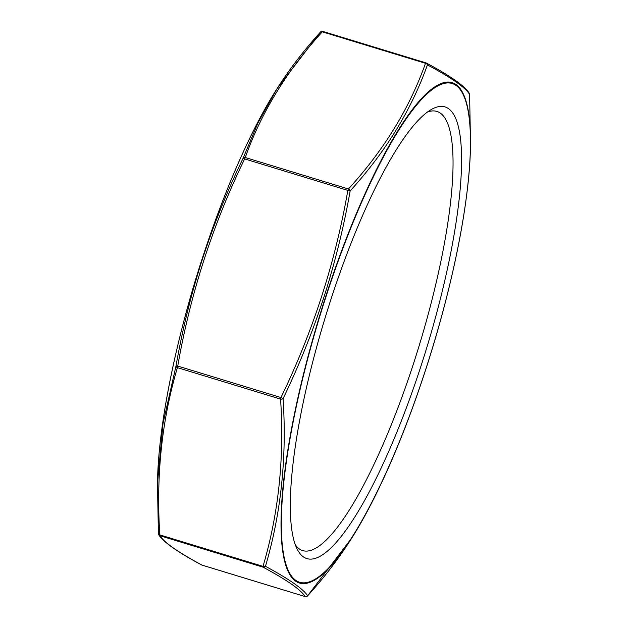 <?xml version="1.0" encoding="UTF-8"?>
<svg xmlns="http://www.w3.org/2000/svg" width="628" height="628" viewBox="0 0 628 628"><rect width="100%" height="100%" fill="white"/><g stroke="black" fill="none" stroke-linecap="round" stroke-linejoin="round"><path stroke-width="0.94" d="M158.413 533.831A2.214 2.198 -33.5 0 0 159.936 535.715C164.206 542.537 178.226 552.334 202.004 565.098L305.184 596.576C300.914 589.755 286.894 579.966 263.116 567.194L159.936 535.715A2.214 0.495 107 0 1 159.834 534.891L263.014 566.362C278.62 513.586 284.476 457.836 280.575 399.11L177.394 367.631A2.214 0.495 107 0 1 177.748 366.061L280.936 397.54C312.987 331.466 335.289 262.418 347.841 190.394L244.653 158.915C212.602 224.989 190.3 294.037 177.748 366.061L176.013 365.951A2.214 1.468 16.1 0 0 177.394 367.631C161.788 420.415 155.932 476.165 159.834 534.891A2.214 1.327 -3.5 0 1 158.405 533.745A2.214 1.327 -3.5 0 1 158.405 533.643L157.463 483.489L163.021 423.5L176.013 365.951C182.316 330.03 191.038 294.665 202.185 259.851C213.512 225.083 227.148 191.218 243.099 158.256L257.975 122.915L277.042 88.658L320.359 32.224A2.214 1.546 42 0 1 320.492 32.044A2.214 1.546 42 0 1 322.313 31.824C286.878 70.752 261.193 112.648 245.258 157.518L348.446 188.997C383.881 150.076 409.566 108.173 425.501 63.302A2.214 1.688 19.9 0 1 427.417 64.888C411.45 109.767 385.702 151.772 350.157 190.912C343.846 226.826 335.116 262.182 323.969 297.005C312.642 331.765 299.007 365.637 283.079 398.607C286.933 457.459 281.069 513.359 265.463 566.307C289.233 579.165 303.293 588.986 307.642 595.776L352.12 537.513A261.578 58.663 -73 0 1 282.176 546.933A261.578 58.663 -73 0 1 325.351 297.625A261.578 58.663 -73 0 1 423.672 96.304A261.578 58.663 -73 0 1 470.388 149.825A261.578 58.663 -73 0 1 426.208 368.032C452.034 288.566 469.061 204.516 470.388 149.825L470.537 144.511M469.587 94.169A2.214 1.327 -3.5 0 1 469.595 94.255A2.214 2.214 0 0 0 469.234 93.164A2.214 2.198 -33.5 0 1 469.595 94.357A2.214 1.327 -3.5 0 0 469.595 94.255L470.537 144.44L469.595 94.357C465.324 87.449 451.265 77.629 427.417 64.888A2.214 2.065 118.4 0 0 426.373 63.051A2.214 2.214 0 0 0 425.965 62.886A2.214 0.495 107 0 0 425.501 63.302L322.313 31.824A2.214 0.495 107 0 1 322.784 31.408A2.214 2.214 0 0 0 320.492 32.044C304.031 50.177 289.547 69.049 277.042 88.658M421.419 364.687A236.152 52.956 -73 0 1 297.185 549.139A236.152 52.956 -73 0 1 330.383 301.087A236.152 52.956 -73 0 1 431.303 109.515A236.152 52.956 -73 0 1 421.419 364.687M427.354 112.09A229.597 51.488 -73 0 1 436.79 111.415A229.597 51.488 -73 0 1 414.048 361.94A229.597 51.488 -73 0 1 302.798 550.63A229.597 51.488 -73 0 1 295.348 544.806M263.014 566.362A2.214 1.468 16.1 0 0 265.463 566.307A2.214 2.065 -61.6 0 1 263.116 567.194A2.214 0.495 107 0 1 263.014 566.362M157.463 483.552L158.405 533.745A2.214 2.214 0 0 0 158.766 534.836C163.531 542.207 177.818 552.248 201.627 564.949A2.214 2.065 118.4 0 0 202.004 565.098A2.214 0.495 107 0 0 202.035 565.114L305.216 596.592A2.214 0.495 107 0 1 305.184 596.576A2.214 2.198 146.5 0 0 307.642 595.776A2.214 1.546 42 0 1 307.508 595.956A2.214 1.546 42 0 1 307.327 596.121M280.575 399.11A2.214 1.327 -3.5 0 0 283.079 398.607L280.936 397.54A2.214 0.495 107 0 0 280.575 399.11M243.099 158.256A2.214 1.688 19.9 0 1 245.258 157.518A2.214 0.495 107 0 0 244.653 158.915L243.099 158.256M348.446 188.997A2.214 1.546 42 0 1 350.157 190.912L347.841 190.394A2.214 0.495 107 0 1 348.446 188.997M426.176 368.008A260.816 58.49 107 0 0 455.865 85.314A260.816 58.49 107 0 0 325.626 297.758A260.816 58.49 107 0 0 295.937 580.46A260.816 58.49 107 0 0 426.176 368.008M157.612 478.175C158.939 423.484 175.966 339.434 201.776 259.945C224.863 189.342 249.559 132.861 275.88 90.487A261.578 58.663 107 0 0 201.8 259.929A261.578 58.663 107 0 0 157.612 478.175L157.463 483.489M469.234 93.164C464.469 85.793 450.182 75.752 426.373 63.051A2.214 2.065 118.4 0 0 425.996 62.902A2.214 0.495 107 0 0 425.965 62.886L322.784 31.408A2.214 0.495 107 0 1 322.816 31.424L425.933 62.878M426.2 368.071A261.578 58.663 -73 0 1 352.12 537.513C378.441 495.139 403.137 438.658 426.224 368.055M201.627 564.949A2.214 2.214 0 0 0 202.035 565.114A2.214 0.495 107 0 0 202.067 565.121M350.958 539.342C338.453 558.944 323.969 577.823 307.508 595.956A2.214 2.214 0 0 1 305.216 596.592A2.214 0.495 107 0 0 305.255 596.6M322.745 31.4A2.214 2.198 -33.5 0 0 320.673 31.879M275.88 90.487L277.05 88.65"/></g></svg>
